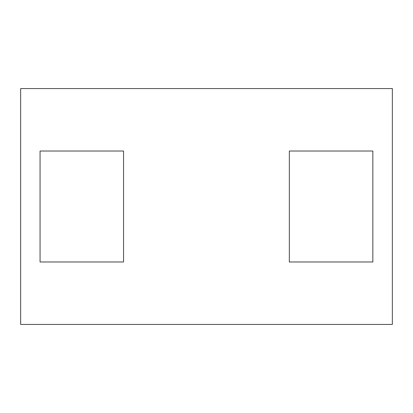 <?xml version="1.0" encoding="UTF-8"?>
<svg xmlns="http://www.w3.org/2000/svg" width="413" height="413" viewBox="0 0 413 413"><rect width="100%" height="100%" fill="white"/><g stroke="black" fill="none" stroke-linecap="round" stroke-linejoin="round"><path stroke-width="0.62" d="M289.348 151.029L289.348 261.971L372.846 261.971L372.846 151.029L289.348 151.029M206.454 324.432L392.35 324.432L392.35 88.568L20.65 88.568L20.65 324.432L206.454 324.432M40.061 151.029L40.061 261.971L123.559 261.971L123.559 151.029L40.061 151.029"/></g></svg>
